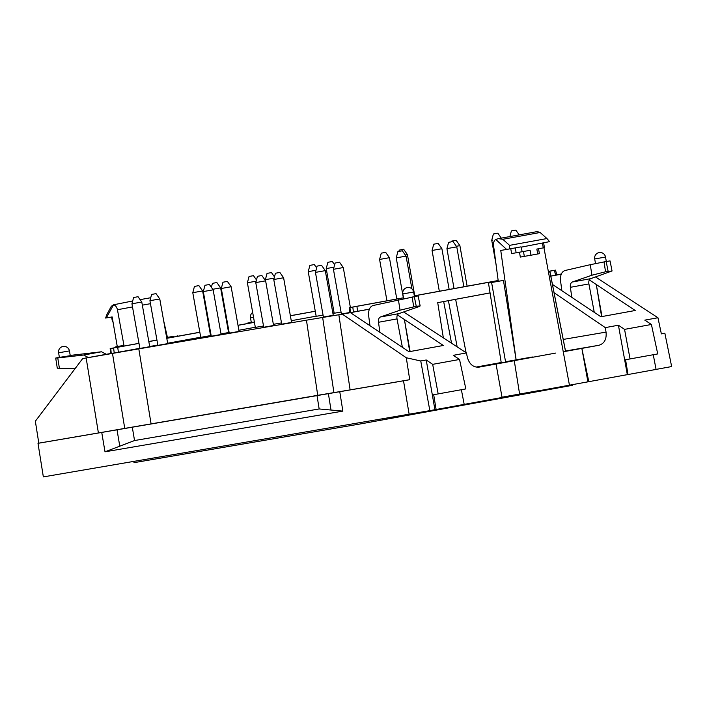 <?xml version="1.0" encoding="UTF-8"?>
<svg xmlns="http://www.w3.org/2000/svg" width="707" height="707" viewBox="0 0 707 707"><rect width="100%" height="100%" fill="white"/><g stroke="black" fill="none" stroke-linecap="round" stroke-linejoin="round"><path stroke-width="1.06" d="M107.004 314.244L111.317 306.281L113.571 304.788L106.28 317.938L105.599 318.044L107.004 314.244M510.763 248.714L511.603 253.574L522.19 251.727L521.006 246.867L506.636 249.438L495.704 239.408L498.444 238.666L502.827 239.293L509.57 245.364L546.953 238.551L540.139 232.497L537.497 231.79M490.066 292.928L437.713 302.649L490.057 292.884M163.617 320.518L167.426 337.416L173.268 336.373L173.383 337.045M167.418 337.372L173.268 336.373M112.987 321.773L112.466 321.853L111.609 317.028M132.695 300.979L113.571 304.788C115.435 305.274 116.726 306.918 117.45 309.728L132.501 306.926M123.937 345.343L115.709 346.837L123.937 345.343L117.45 309.728M115.709 346.837L115.824 347.535M498.267 281.298L488.484 283.056L503.455 280.405L498.267 281.298L493.539 245.382C493.371 242.474 494.087 240.486 495.704 239.408M509.676 248.908L509.57 245.364M519.486 252.213L520.325 257.074L530.975 255.218L539.397 253.663L538.522 248.758M522.19 251.727L530.1 250.296L530.975 255.218M537.718 253.981L536.843 249.067L544.461 247.653L543.586 242.748M546.953 238.551L549.578 241.635L521.377 247.132M548.438 272.186L549.984 271.877L548.429 272.133M409.15 414.311L403.511 380.799L409.715 379.694L406.295 357.76L420.753 360.977L429.847 410.634L43.348 476.898L38.001 443.333L339.767 391.705L342.86 411.112L331.009 410.033L328.393 393.631M317.019 395.549L319.157 408.955L331.009 410.033M319.157 408.955L134.542 440.541L119.775 446.17L117.017 429.794M379.951 332.352L378.484 322.277C378.218 319.529 378.864 317.77 380.419 316.992L400.038 310.196L416.246 306.281L420.161 305.945L418.244 306.873L398.766 313.652C397.228 314.421 396.654 316.17 397.025 318.901L402.38 347.314M369.991 325.706L368.683 316.038C368.223 310.32 369.655 306.811 372.978 305.53L418.155 295.888L420.161 305.945M549.984 271.877L565.565 351.317L563.603 351.715L598.926 345.281C604.352 343.602 606.73 339.21 606.049 332.104L563.232 339.431M506.786 361.993L555.782 353.058M491.604 282.517L505.638 362.249L501.29 362.991L488.484 283.056M475.97 367.101L501.21 362.514M506.698 361.533L532.362 356.982M608.126 271.302L606.164 261.502L610.044 260.91L612.05 270.967L605.563 271.771L591.927 275.217L572.308 282.013C570.743 282.791 570.098 284.55 570.363 287.307L571.83 297.373M606.164 261.502L590.274 264.692L591.927 275.217M252.673 312.432A5.497 5.497 0 0 0 250.481 317.85L251.294 322.401L254.396 322.083M69.419 350.893L70.276 355.683L59.406 357.38L58.601 352.82L69.419 350.893A5.497 5.497 0 0 0 63.02 346.457A5.497 5.497 0 0 0 58.601 352.82M117.256 346.518L112.157 316.93L106.28 317.938M342.86 411.112L105.007 451.808L119.775 446.17M420.753 360.977L426.224 359.978L434.92 409.715L436.113 409.503L433.691 394.709L465.851 388.903L459.532 359.456L453.249 355.329L466.408 352.926L467.371 357.389C469.386 364.193 473.222 367.454 478.878 367.163L516.198 360.367L503.455 280.405M505.638 362.249L514.272 360.711L519.636 394.267L502.067 397.467L496.04 364.034M516.198 360.367L500.759 250.446L506.636 249.438M543.948 247.759L569.444 385.182L519.636 394.267M661.354 333.854L664.872 333.253L661.363 333.898L657.961 317.743L644.811 320.138L651.412 324.478L657.731 353.924L625.571 359.739L628.002 374.533L627.33 374.648L618.422 325.22L605.272 327.615L606.049 332.104M531.549 357.389L506.76 361.869M501.263 362.832L490.658 364.626L501.236 362.638M506.725 361.648L533.255 357.035M406.295 357.76L342.321 314.155L338.839 314.748L350.115 389.893L333.916 392.606L322.648 317.47L306.449 320.183L317.726 395.319L124.741 428.398L112.484 353.42L138.811 348.86L151.077 423.838M112.484 353.42L86.148 357.989L98.406 432.958L124.741 428.398M98.406 432.958L38.805 443.156L35.35 421.222L82.666 358.582L86.148 357.989M38.001 443.333L38.805 443.156M403.511 380.799L339.767 391.705M350.115 389.893L409.715 379.694M317.726 395.319L333.916 392.606M438.172 393.94L432.675 364.344L459.532 359.456M651.412 324.478L624.555 329.374L630.061 358.97M410.113 351.529L404.404 319.52L397.449 314.871M409.724 351.6L404.404 319.52L443.333 345.476L409.008 351.733L350.451 312.671L348.489 313.007L369.354 309.206M561.871 290.736L560.571 281.068C560.112 275.341 561.544 271.842 564.858 270.551L590.274 264.692M612.05 270.967L590.645 278.673C589.108 279.442 588.533 281.192 588.904 283.922L570.363 287.307M601.993 316.559L596.293 284.541L601.613 316.621M251.268 322.251L247.583 323.09L249.686 323.134M252.187 322.684L249.659 322.966M70.223 355.418L101.481 351.777L106.368 354.287M75.251 368.4L57.294 368.197L55.703 358.078M88.384 357.539L83.647 355.029L57.771 357.945L55.703 358.06L59.379 357.229M552.45 284.444L600.888 316.754L635.213 310.497L589.329 279.901M434.92 409.715L429.847 410.634M426.224 359.978L432.675 364.344M461.371 389.716L464.199 404.386L436.113 409.503M587.906 381.824L581.843 348.392L588.798 381.674L569.444 385.182M624.555 329.374L618.422 325.22M653.259 354.737L656.078 369.416L628.002 374.533M656.078 369.399L671.65 366.562L664.872 333.253M537.506 390.838L502.014 397.193M556.78 274.802L561.331 274.007M595.524 276.976L657.961 317.743M548.287 271.382L555.525 270.127L556.824 274.97L550.806 276.075M349.364 307.651L349.797 312.653L353.412 312.034L352.802 307.068L349.364 307.651L403.503 297.78M414.311 295.809L498.161 280.52M322.648 317.47L338.839 314.748M306.449 320.183L138.811 348.86M110.619 353.509L82.666 358.582M110.168 348.578L110.619 353.571L114.234 352.961L113.597 347.994L110.168 348.578L138.987 343.319M114.234 352.961L118.369 352.227L117.733 347.261L113.597 347.994M117.733 347.261L138.996 343.381M148.832 341.596L156.954 340.111M166.781 338.317L199.842 332.299M209.67 330.505L210.226 330.399M227.627 327.226L228.175 327.129M238.012 325.335L254.44 322.339M290.383 315.79L315.278 311.257M118.369 352.227L139.871 348.304M149.707 346.51L157.829 345.034M167.665 343.24L200.717 337.212M210.545 335.427L211.101 335.321M228.502 332.149L229.05 332.051M238.886 330.257L255.315 327.261M291.257 320.713L316.153 316.17M315.278 311.23L290.365 315.72M334.102 312.856L332.847 313.068M502.067 397.475L464.199 404.377M403.644 311.955L466.408 352.926M342.321 314.155L350.451 312.671M555.667 275.191L554.368 270.348L555.525 270.127M352.802 307.068L403.511 297.841M353.412 312.034L357.548 311.301L356.938 306.334M554.368 270.348L548.305 271.453M498.17 280.591L414.329 295.871M588.798 381.674L627.33 374.648M554.067 292.716L605.272 327.615M594.269 312.335L588.904 283.922M550.815 276.128L561.243 274.228M254.423 322.277L237.994 325.264M228.167 327.058L227.61 327.164M210.209 330.337L209.661 330.434M199.825 332.228L166.772 338.246M156.945 340.04L148.815 341.525M273.362 324.345L281.501 322.905M220.999 333.907L229.121 332.449M229.121 332.423L228.564 332.52M323.399 317.036L333.236 315.287M281.722 324.168L292.548 322.259L291.558 322.419L283.604 277.763L273.768 279.521L281.731 324.204M211.26 336.232L221.097 334.473M139.898 348.436L149.734 346.686M200.735 337.345L210.58 335.595M255.342 327.394L263.508 325.989M316.179 316.303L323.055 315.128M333.996 267.211L326.219 268.572L334.172 313.263L333.191 313.422L341.048 312.052M341.393 313.961L349.788 312.512M263.729 327.253L273.574 325.494M229.254 333.147L239.09 331.397M157.891 345.361L167.727 343.611M369.381 309.145L357.548 311.301M381.718 253.079L385.686 252.372L381.718 253.079M385.686 252.372L389.424 257.693L379.588 259.442L386.95 300.793M249.518 276.384L253.486 275.668L249.518 276.384M256.146 281.2L247.388 282.738L255.342 327.429M194.911 286.335L198.888 285.619L194.911 286.335M198.888 285.619L202.626 290.939L192.781 292.698L200.744 337.38M134.074 297.426L138.042 296.71L134.074 297.426M138.042 296.71L141.78 302.03L131.944 303.78L139.906 348.471M152.067 294.351L156.035 293.635L152.067 294.351M156.035 293.635L159.773 298.955L149.937 300.705L157.891 345.396M223.43 282.137L227.398 281.421L223.43 282.137M227.398 281.421L231.136 286.742L221.3 288.5L229.254 333.183M257.905 276.234L261.873 275.527L257.905 276.234M261.873 275.527L265.62 280.847L255.775 282.597L263.738 327.288M335.569 262.951L339.537 262.235L335.569 262.951M339.537 262.235L343.275 267.555L333.439 269.305L341.393 313.996M398.359 251.506L402.327 250.791L398.359 251.506M402.327 250.791L406.065 256.111L396.229 257.861L403.344 297.806M449.06 242.262L453.028 241.547L449.06 242.262M453.028 241.547L456.766 246.867L446.93 248.625L454.044 288.562M493.857 233.893L497.825 233.186L493.857 233.893M492.744 240.088L491.727 240.256L496.102 264.798M434.195 244.109L438.163 243.394L434.195 244.109M438.163 243.394L441.902 248.714L432.057 250.464L439.321 291.249M399.711 250.004L403.679 249.288L399.711 250.004M403.679 249.288L407.418 254.608L405.297 255.015M310.355 265.293L314.323 264.577L310.355 265.293M316.002 270.286L308.225 271.656L316.188 316.338M511.85 230.818L515.818 230.102L511.85 230.818M328.348 262.217L332.317 261.502L328.348 262.217M326.219 268.572L327.889 262.288M212.904 283.26L216.872 282.544L212.904 283.26M216.872 282.544L220.611 287.864L212.763 289.287M267.502 273.309L271.479 272.593L267.502 273.309M274.139 278.116L265.372 279.663L265.576 280.785M317.576 266.026L321.544 265.311L317.576 266.026M321.544 265.311L325.282 270.631L315.446 272.389L323.408 317.072M133.8 461.415L134.021 462.661L361.904 423.67L572.502 385.288L572.387 384.652M361.904 423.67L361.684 422.433M456.148 240.309L451.72 241.105L456.148 240.309L459.886 245.629L456.36 246.292M209.405 284.497L204.977 285.292L209.405 284.497L213.143 289.826L203.307 291.576L211.269 336.258M275.898 273.158L279.866 272.442L275.898 273.158M502.827 239.293L540.139 232.497M411.527 292.398L413.639 292A5.497 5.497 0 0 0 407.259 287.555A5.497 5.497 0 0 0 402.813 293.926L411.527 292.398M603.407 257.428L594.693 258.956A5.497 5.497 0 0 1 599.147 252.576A5.497 5.497 0 0 1 605.519 257.03L603.407 257.428M250.481 317.85L253.548 317.328M142.337 305.141L150.467 303.683M516.145 252.797L515.27 247.901M524.338 256.394L523.463 251.498M543.268 247.883L542.446 243.296M132.289 427.161L134.542 440.541M414.284 296.48L416.246 306.281M413.683 306.75L412.137 296.869M549.94 271.886L565.52 351.335M443.678 301.606L451.552 343.231M448.432 300.74L457.155 346.89M604.017 261.899L605.563 271.771M122.735 345.582L122.868 346.253M101.737 432.428L105.007 451.808M398.395 299.662L400.038 310.196M380.419 316.992L398.766 313.652M378.484 322.277L397.025 318.901M565.503 350.999L598.926 345.281M590.645 278.673L572.308 282.013M57.771 357.945L59.423 368.471M83.647 355.029L101.481 351.777M350.407 312.547L349.974 307.554M111.229 353.473L110.778 348.48M315.499 312.467L315.172 311.274M140.101 299.635L150.724 297.727M538.018 231.445L498.444 238.657M414.426 296.454L413.639 292M403.635 298.531L402.813 293.926M437.713 302.649L443.351 337.875M455.644 299.37L466.107 352.74M606.314 261.475L605.519 257.03M595.515 263.561L594.693 258.956M177.21 335.648L177.342 336.329M381.259 253.159L379.588 259.442M389.424 257.693L396.786 298.999M249.058 276.455L247.388 282.738M253.486 275.668L256.482 279.937M194.46 286.406L192.781 292.698M202.626 290.939L210.58 335.631M133.614 297.497L131.944 303.78M141.78 302.03L149.743 346.722M151.607 294.421L149.937 300.705M159.773 298.955L167.736 343.637M222.97 282.208L221.3 288.5M231.136 286.742L239.099 331.433M257.454 276.313L255.775 282.597M265.62 280.847L273.574 325.529M335.109 263.022L333.439 269.305M343.275 267.555L350.38 307.457M397.9 251.577L396.229 257.861M406.065 256.111L411.907 288.88M448.6 242.342L446.93 248.625M456.766 246.867L463.872 286.768M493.398 233.973L491.727 240.256M497.825 233.186L501.316 238.144M433.736 244.18L432.057 250.464M441.902 248.714L449.157 289.455M399.252 250.084L398.898 251.392M407.418 254.608L414.744 295.729M309.896 265.364L308.225 271.656M314.323 264.577L316.648 267.882M511.391 230.897L509.871 236.606M515.818 230.102L519.203 234.918M332.317 261.502L334.632 264.798M212.445 283.33L211.384 287.316M220.611 287.864L228.573 332.555M267.052 273.379L265.372 279.663M271.479 272.593L274.475 276.861M317.116 266.106L315.446 272.389M325.282 270.631L333.244 315.322M451.72 241.105L451.534 241.803M459.886 245.629L467.115 286.185M204.977 285.292L203.307 291.576M213.143 289.826L221.105 334.508M275.438 273.238L273.768 279.521M279.866 272.442L283.604 277.763"/></g></svg>
